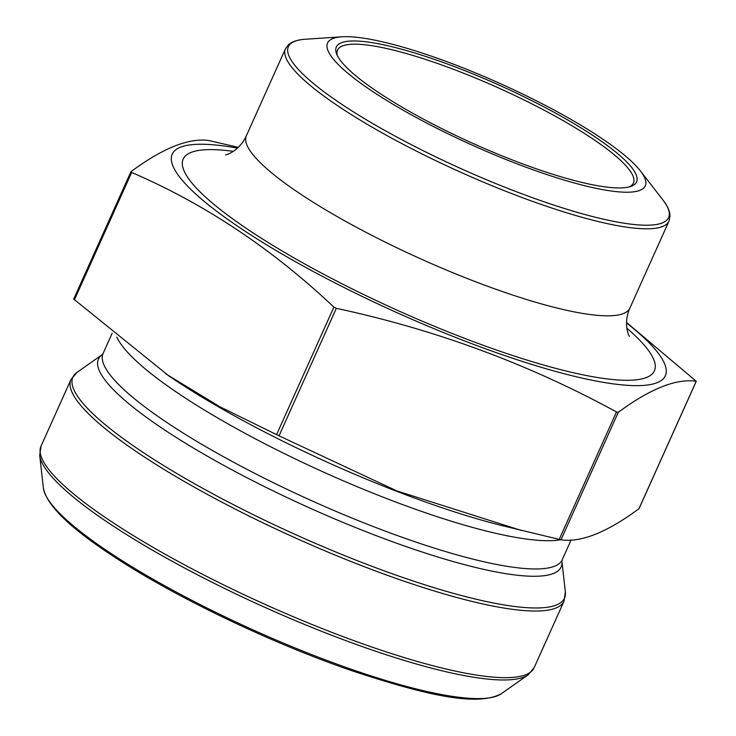 <?xml version="1.0" encoding="UTF-8"?>
<svg xmlns="http://www.w3.org/2000/svg" width="736" height="736" viewBox="0 0 736 736"><rect width="100%" height="100%" fill="white"/><g stroke="black" fill="none" stroke-linecap="round" stroke-linejoin="round"><path stroke-width="1.1" d="M73.738 299.101L169.068 376.087A270.305 52.477 24.2 0 0 174.248 379.574A270.305 52.477 24.2 0 0 501.483 525.486L560.988 539.81C581.017 542.708 606.988 532.358 638.922 508.76L696.219 381.266C676.191 378.378 650.219 388.728 618.286 412.316L616.483 411.958C529.046 364.164 435.666 329.627 336.324 308.329L333.886 307.124C272.228 248.851 204.82 203.964 131.661 172.445L131.036 171.608C162.969 148.019 188.94 137.669 208.969 140.558L238.289 147.338M165.591 373.722L219.926 406.806L279.027 435.822L396.732 490.875L521.373 530.481M378.7 92.616A164.588 31.952 -155.8 0 1 336.683 54.087A164.588 31.952 -155.8 0 1 499.523 85.312A164.588 31.952 -155.8 0 1 630.982 186.355A164.588 31.952 -155.8 0 1 378.7 92.616M600.438 137.558A174.193 33.819 24.2 0 0 341.918 36.8A174.193 33.819 24.2 0 0 472.567 145.296A174.193 33.819 24.2 0 0 640.44 170.964A174.193 33.819 24.2 0 0 600.438 137.558M626.566 322.497L696.219 381.266M629.344 186.861A162.178 31.482 24.2 0 0 633.392 183.089A162.178 31.482 24.2 0 0 498.364 87.888A162.178 31.482 24.2 0 0 337.53 50.122A162.178 31.482 24.2 0 0 337.392 55.651M626.557 322.966A270.305 52.477 -155.8 0 1 518.53 360.208A270.305 52.477 -155.8 0 1 179.317 176.622A270.305 52.477 -155.8 0 1 237.47 148.111M116.849 337.125A251.684 48.861 24.2 0 0 180.633 394.947A251.684 48.861 24.2 0 0 560.676 539.764M112.166 333.252L103.104 353.418A251.684 48.861 24.2 0 0 167.937 423.2A251.684 48.861 24.2 0 0 410.311 540.16A251.684 48.861 24.2 0 0 562.23 559.756L571.081 540.058M103.104 353.418L102.249 354.632A253.616 49.238 24.2 0 0 163.778 429.392A253.616 49.238 24.2 0 0 420.357 551.43A253.616 49.238 24.2 0 0 561.89 561.2L562.23 559.756M102.249 354.632L76.949 372.453A269.496 52.32 24.2 0 0 142.315 451.904A269.496 52.32 24.2 0 0 415.003 581.596A269.496 52.32 24.2 0 0 565.358 591.946L561.89 561.2M140.576 454.48A270.305 52.477 -155.8 0 1 70.95 379.537L41.014 446.154A270.305 52.477 24.2 0 0 110.639 521.097A270.305 52.477 24.2 0 0 370.944 646.714A270.305 52.477 24.2 0 0 534.106 667.754L564.043 601.137A270.305 52.477 -155.8 0 1 400.89 580.097A270.305 52.477 -155.8 0 1 140.576 454.48M501.207 693.79C476.431 707.066 424.102 694.462 353.464 671.26C270.82 643.126 171.267 595.222 110.023 554.098C68.678 526.737 46.46 504.721 43.387 488.042A252.614 49.045 24.2 0 0 109.25 552.294A252.614 49.045 24.2 0 0 339.931 665.234A252.614 49.045 24.2 0 0 501.207 693.79L528.108 674.848A269.496 52.32 -155.8 0 1 356.058 644.377A269.496 52.32 -155.8 0 1 109.958 523.894A269.496 52.32 -155.8 0 1 39.698 455.345L41.014 446.154M560.988 539.81L618.286 412.316M74.364 299.938L131.661 172.445M276.589 434.617L333.886 307.124M279.027 435.822L336.324 308.329M559.185 539.442L616.483 411.958M626.888 328.238A258.29 50.14 -155.8 0 1 558.238 369.03A258.29 50.14 -155.8 0 1 248.382 229.77A258.29 50.14 -155.8 0 1 233.312 151.358M629.363 336.37C628.912 335.782 622.941 323.923 629.878 308.126A210.238 40.811 -155.8 0 1 421.388 259.173A210.238 40.811 -155.8 0 1 246.358 135.764C239.154 151.441 226.32 154.854 225.584 154.9M629.878 308.126L668.987 221.113A210.238 40.811 -155.8 0 1 460.497 172.16A210.238 40.811 -155.8 0 1 285.467 48.751L246.358 135.764M341.918 36.8L305.569 39.229A208.435 40.462 24.2 0 0 461.895 169.05A208.435 40.462 24.2 0 0 662.759 199.75C667.478 205.666 669.898 211.158 670.018 216.218L668.987 221.113M43.387 488.042L39.698 455.345M639.004 508.696L696.302 381.202M73.655 299.175L130.953 171.681M70.95 379.537L76.949 372.453M564.043 601.137L565.358 591.946M528.108 674.848L534.106 667.754M640.44 170.964L662.759 199.75M305.569 39.229C298.016 39.624 292.302 41.464 288.438 44.73L285.467 48.751"/></g></svg>
